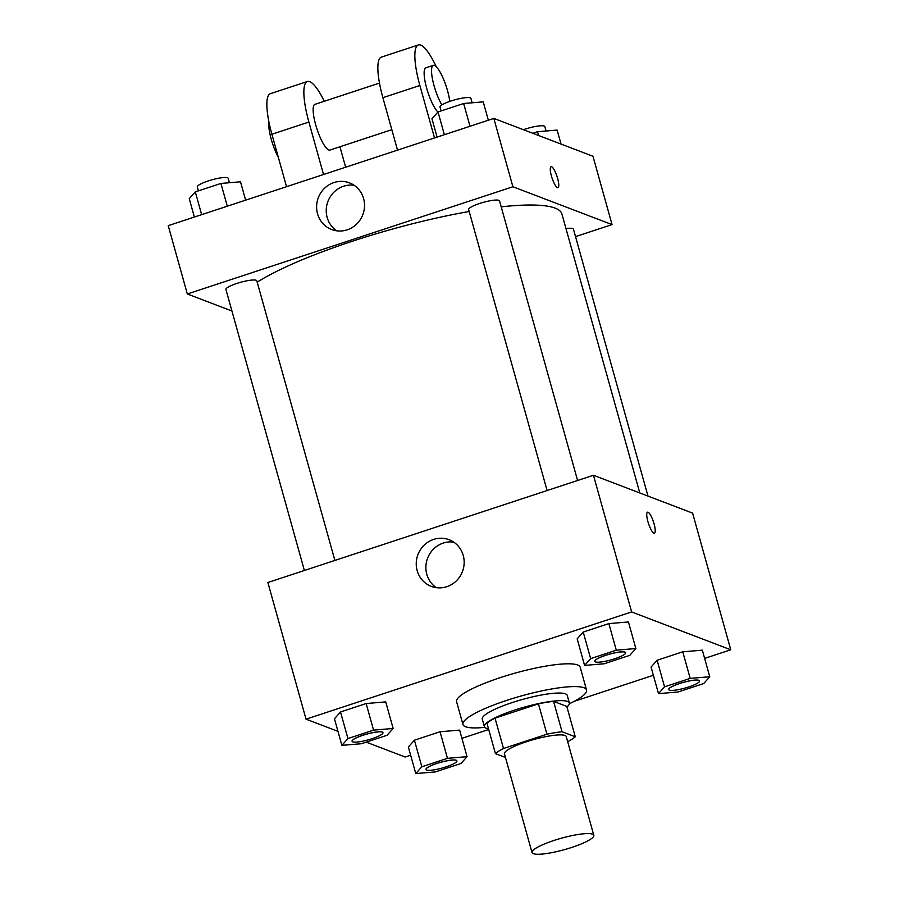 <?xml version="1.0" encoding="UTF-8"?>
<svg xmlns="http://www.w3.org/2000/svg" width="899" height="899" viewBox="0 0 899 899"><rect width="100%" height="100%" fill="white"/><g stroke="black" fill="none" stroke-linecap="round" stroke-linejoin="round"><path stroke-width="1.35" d="M592.508 834.171A32.083 5.911 -15.6 0 1 593.812 835.295A32.083 5.911 -15.6 0 1 564.505 849.622A32.083 5.911 -15.6 0 1 532.017 852.555A32.083 5.911 -15.6 0 1 557.571 839.318A32.083 5.911 -15.6 0 1 592.508 834.171M532.017 852.555L504.451 753.845A32.083 5.911 -15.6 0 1 530.017 740.619A32.083 5.911 -15.6 0 1 564.954 735.472A32.083 5.911 -15.6 0 1 566.258 736.596L593.812 835.295M495.45 753.665L486.966 723.29A43.085 7.945 -15.6 0 1 495.023 718.132L538.445 703.827L546.929 734.202L503.507 748.496A43.085 7.945 -15.6 0 0 495.45 753.665L505.474 757.486M538.445 703.827A43.085 7.945 -15.6 0 1 553.559 701.355L566.786 706.4L575.27 736.775A43.085 7.945 -15.6 0 1 567.685 741.697M575.27 736.775L562.044 731.73A43.085 7.945 -15.6 0 0 546.929 734.202M553.559 701.355L562.044 731.73M566.932 706.917A44.107 8.125 164.4 0 0 569.359 702.984A44.107 8.125 164.4 0 0 524.69 707.019A44.107 8.125 164.4 0 0 484.392 726.707A44.107 8.125 164.4 0 0 488.505 728.808M484.392 726.707L482.269 719.121A44.107 8.125 -15.6 0 1 517.408 700.928A44.107 8.125 -15.6 0 1 565.46 693.848A44.107 8.125 -15.6 0 1 567.247 695.388L569.359 702.984M495.023 718.132L503.507 748.496M484.763 727.37A64.166 11.822 -15.6 0 1 462.951 724.504A64.166 11.822 -15.6 0 1 514.071 698.051A64.166 11.822 -15.6 0 1 583.957 687.757A64.166 11.822 -15.6 0 1 586.553 690.005A64.166 11.822 -15.6 0 1 569.393 703.737M462.951 724.504L456.602 701.737A64.166 11.822 -15.6 0 1 507.71 675.273A64.166 11.822 -15.6 0 1 577.596 664.979A64.166 11.822 -15.6 0 1 580.192 667.227L586.553 690.005M467.042 756.677L459.625 730.112L440.049 731.752L414.417 740.192L408.36 746.99L415.776 773.567L435.352 771.926L460.985 763.487L467.042 756.677L447.466 758.329L421.833 766.768L415.776 773.567M393.144 728.471L385.727 701.894L366.14 703.535L340.507 711.974L334.45 718.784L341.878 745.361L361.454 743.72L387.087 735.27L393.144 728.471L373.568 730.112L347.935 738.551L341.878 745.361M704.636 658.394L730.763 649.786L631.626 611.938L306.031 719.166L337.968 731.359M366.219 742.147L405.168 757.014L410.652 755.205M461.917 738.326L488.696 729.505M574.101 701.377L653.371 675.273M709.761 676.745L702.344 650.168L682.768 651.809L657.124 660.259L651.067 667.058L658.495 693.635L678.071 691.994L703.703 683.543L709.761 676.745L690.185 678.385L664.552 686.825L658.495 693.635M635.851 648.539L628.435 621.962L608.859 623.603L583.226 632.042L577.169 638.841L584.586 665.417L604.162 663.777L629.794 655.337L635.851 648.539L616.276 650.179L590.643 658.619L584.586 665.417M306.031 719.166L267.868 582.507L593.464 475.268L692.601 513.115L730.763 649.786M593.464 475.268L631.626 611.938M463.243 555.47A24.97 23.812 110.9 0 1 456.276 580.945A24.97 23.812 110.9 0 1 431.306 586.384A24.97 23.812 110.9 0 1 417.956 554.559A24.97 23.812 110.9 0 1 449.118 539.726A24.97 23.812 110.9 0 1 463.243 555.47M647.527 512.194A11.024 2.618 -108.2 0 1 648.067 512.228A11.024 2.618 -108.2 0 1 653.787 522.847A11.024 2.618 -108.2 0 1 654.427 533.141A11.024 2.618 -108.2 0 1 648.494 523.488A11.024 2.618 -108.2 0 1 647.527 512.194A11.024 2.618 -108.2 0 1 648.067 512.228A11.024 2.618 -108.2 0 1 653.775 522.836A11.024 2.618 -108.2 0 1 654.427 533.141M436.33 587.665A24.97 23.812 110.9 0 1 427.587 558.234A24.97 23.812 110.9 0 1 453.714 542.108M501.192 206.849A168.428 31.038 -15.6 0 1 555.076 208.107A168.428 31.038 -15.6 0 1 561.909 213.996L639.796 492.955M257.193 282.162A168.428 31.038 -15.6 0 1 469.188 211.501M577.596 480.493L499.541 200.904A16.036 2.955 164.4 0 0 483.291 202.365A16.036 2.955 164.4 0 0 468.637 209.523L547.098 490.539M565.999 228.649A16.036 2.955 -15.6 0 1 572.787 228.548A16.036 2.955 -15.6 0 1 573.438 229.11L647.977 496.079M304.379 570.483L225.919 289.467A16.036 2.955 -15.6 0 1 238.707 282.848A16.036 2.955 -15.6 0 1 256.17 280.274A16.036 2.955 -15.6 0 1 256.822 280.836L334.889 560.437M493.832 118.421L592.969 156.257L612.05 224.593L575.54 236.617L612.05 224.593L512.902 186.756L187.318 293.984L231.942 311.02L187.318 293.984L168.237 225.649L493.832 118.421L512.902 186.756L187.318 293.984M594.767 661.293L594.79 661.349A16.036 2.955 -15.6 0 1 607.567 654.742A16.036 2.955 -15.6 0 1 625.041 652.168A16.036 2.955 -15.6 0 1 625.682 652.719A16.036 2.955 -15.6 0 1 611.028 659.888A16.036 2.955 -15.6 0 1 594.79 661.349A16.036 2.955 -15.6 0 1 594.767 661.293A16.036 2.955 -15.6 0 1 607.544 654.674A16.036 2.955 -15.6 0 1 625.019 652.101A16.036 2.955 -15.6 0 1 625.67 652.663A16.036 2.955 -15.6 0 1 625.682 652.696M628.435 621.962L608.859 623.603L616.276 650.179M608.859 623.603L583.226 632.042L590.643 658.619M583.226 632.042L577.169 638.841M352.06 741.226L352.071 741.293A16.036 2.955 -15.6 0 1 364.859 734.674A16.036 2.955 -15.6 0 1 382.322 732.101A16.036 2.955 -15.6 0 1 382.974 732.663A16.036 2.955 -15.6 0 1 368.32 739.821A16.036 2.955 -15.6 0 1 352.071 741.293A16.036 2.955 -15.6 0 1 352.06 741.226A16.036 2.955 -15.6 0 1 364.837 734.607A16.036 2.955 -15.6 0 1 382.311 732.044A16.036 2.955 -15.6 0 1 382.963 732.595A16.036 2.955 -15.6 0 1 382.963 732.629M385.727 701.894L366.14 703.535L373.568 730.112M366.14 703.535L340.507 711.974L347.935 738.551M340.507 711.974L334.45 718.784M668.687 689.533A16.036 2.955 -15.6 0 1 668.676 689.499A16.036 2.955 -15.6 0 1 681.453 682.892A16.036 2.955 -15.6 0 1 698.928 680.318A16.036 2.955 -15.6 0 1 699.579 680.88A16.036 2.955 -15.6 0 1 699.579 680.903L699.591 680.936A16.036 2.955 -15.6 0 1 684.937 688.095A16.036 2.955 -15.6 0 1 668.687 689.567A16.036 2.955 -15.6 0 1 681.476 682.948A16.036 2.955 -15.6 0 1 698.939 680.374A16.036 2.955 -15.6 0 1 699.591 680.936M702.344 650.168L682.768 651.809L690.185 678.385M682.768 651.809L657.124 660.259L664.552 686.825M657.124 660.259L651.067 667.058M456.209 760.251A16.036 2.955 -15.6 0 1 456.861 760.812A16.036 2.955 -15.6 0 1 456.872 760.846L456.883 760.869A16.036 2.955 -15.6 0 1 442.229 768.038A16.036 2.955 -15.6 0 1 425.98 769.499A16.036 2.955 -15.6 0 1 425.969 769.443A16.036 2.955 -15.6 0 1 438.746 762.824A16.036 2.955 -15.6 0 1 456.209 760.251M459.625 730.112L440.049 731.752L447.466 758.329M440.049 731.752L414.417 740.192L421.833 766.768M414.417 740.192L408.36 746.99M425.969 769.443L425.98 769.499A16.036 2.955 -15.6 0 1 438.757 762.88A16.036 2.955 -15.6 0 1 456.231 760.307A16.036 2.955 -15.6 0 1 456.883 760.869M488.348 120.219L483.224 101.868L463.648 103.509L438.015 111.948L431.958 118.747L437.083 137.109M463.648 103.509L469.997 126.265M438.015 111.948L444.364 134.704M441.106 110.925L440.016 107.026A16.036 2.955 -15.6 0 1 452.793 100.418A16.036 2.955 -15.6 0 1 470.267 97.845A16.036 2.955 -15.6 0 1 470.919 98.396L472.144 102.789M245.629 200.162L240.505 181.8L220.929 183.441L195.297 191.88L189.24 198.69L194.364 217.041M220.929 183.441L227.29 206.197M195.297 191.88L201.657 214.647M198.398 190.869L197.308 186.958A16.036 2.955 -15.6 0 1 210.085 180.351A16.036 2.955 -15.6 0 1 227.559 177.777A16.036 2.955 -15.6 0 1 228.2 178.339L229.436 182.733M561.032 144.076L557.122 130.074L537.546 131.715L532.781 133.288M537.546 131.715L538.613 135.513M523.398 129.703A16.036 2.955 -15.6 0 1 544.176 126.051A16.036 2.955 -15.6 0 1 544.828 126.613L546.053 131.007M557.616 178.384A11.024 2.618 71.8 0 0 551.076 166.731A11.024 2.618 -108.2 0 1 557.627 178.384A11.024 2.618 -108.2 0 1 557.976 187.677A11.024 2.618 71.8 0 0 557.616 178.384M557.976 187.677A11.024 2.618 -108.2 0 1 552.042 178.024A11.024 2.618 -108.2 0 1 551.076 166.731M612.05 224.593L512.902 186.756M317.527 213.782A24.97 23.812 110.9 0 1 324.505 188.307A24.97 23.812 110.9 0 1 349.475 182.868A24.97 23.812 110.9 0 1 362.825 214.692A24.97 23.812 110.9 0 1 331.664 229.526A24.97 23.812 110.9 0 1 317.527 213.782M354.082 185.261A24.97 23.812 -69.1 0 0 327.157 217.457A24.97 23.812 -69.1 0 0 336.687 230.818M397.527 150.133L382.884 97.688L419.878 85.495A48.119 11.429 -108.2 0 1 418.35 44.95A48.119 11.429 -108.2 0 1 436.251 66.728M418.35 44.95L381.345 57.131A48.119 11.429 71.8 0 0 382.884 97.688M391.818 129.681L329.933 150.066A24.059 5.72 -108.2 0 1 316.976 129.006A24.059 5.72 -108.2 0 1 314.875 104.363L379.468 83.09M286.534 186.689L271.891 134.243L308.885 122.05L323.528 174.507M339.946 146.773L345.654 167.214M308.885 122.05A48.119 11.429 -108.2 0 1 307.357 81.506A48.119 11.429 -108.2 0 1 324.281 101.261M437.892 112.083A24.059 5.72 -108.2 0 1 426.452 87.405A24.059 5.72 -108.2 0 1 425.879 67.807L433.273 65.369A24.059 5.72 -108.2 0 1 434.442 65.447A24.059 5.72 -108.2 0 1 449.781 101.396M434.532 137.952L419.878 85.495M441.847 104.925A24.059 5.72 -108.2 0 1 432.79 80.618A24.059 5.72 -108.2 0 1 433.273 65.369M271.891 134.243A48.119 11.429 -108.2 0 1 270.352 93.687L307.357 81.506M268.891 121.837A24.059 5.72 71.8 0 0 278.297 157.201"/></g></svg>
